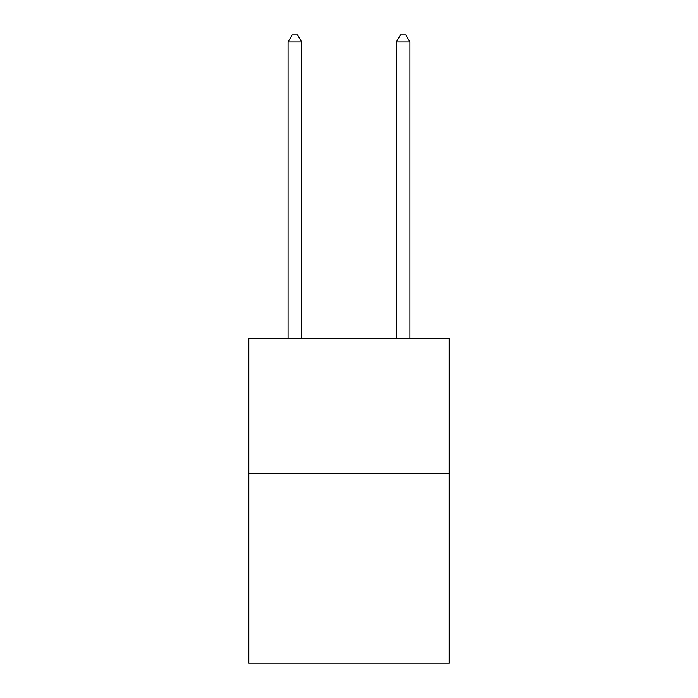 <?xml version="1.0" encoding="UTF-8"?>
<svg xmlns="http://www.w3.org/2000/svg" width="698" height="698" viewBox="0 0 698 698"><rect width="100%" height="100%" fill="white"/><g stroke="black" fill="none" stroke-linecap="round" stroke-linejoin="round"><path stroke-width="1.05" d="M449.172 473.593L449.172 663.1L248.828 663.1L248.828 338.225L449.172 338.225L449.172 473.593L248.828 473.593M301.623 338.225L301.623 41.941L288.082 41.941L288.082 338.225M288.082 41.941L292.148 34.9L297.557 34.9L301.623 41.941M409.918 338.225L409.918 41.941L396.377 41.941L396.377 338.225M396.377 41.941L400.443 34.9L405.852 34.9L409.918 41.941"/></g></svg>
